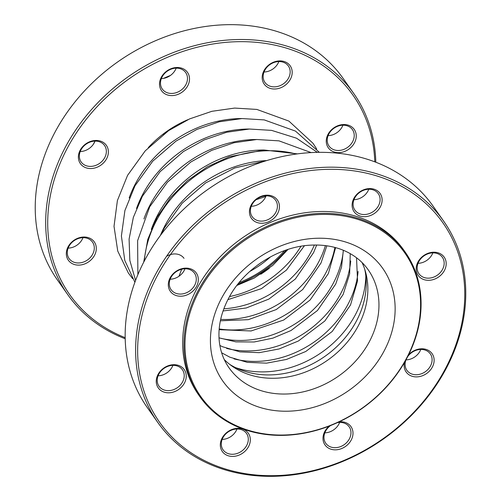 <?xml version="1.0" encoding="UTF-8"?>
<svg xmlns="http://www.w3.org/2000/svg" width="501" height="501" viewBox="0 0 501 501"><rect width="100%" height="100%" fill="white"/><g stroke="black" fill="none" stroke-linecap="round" stroke-linejoin="round"><path stroke-width="0.75" d="M170.653 129.264A92.817 76.177 144.8 0 0 163.232 134.493M176.17 68.161A14.304 11.742 -35.2 0 1 175.319 69.99A14.304 11.742 -35.2 0 1 161.347 78.601M148.315 147.595A94.407 77.486 -35.2 0 1 188.019 119.626M328.155 134.105A15.894 13.045 -35.2 0 1 354.144 129.289A15.894 13.045 -35.2 0 1 341.463 152.36A15.894 13.045 -35.2 0 1 328.155 134.105M264.083 70.472A15.894 13.045 -35.2 0 1 290.079 65.662A15.894 13.045 -35.2 0 1 277.391 88.733A15.894 13.045 -35.2 0 1 264.083 70.472M161.41 77.066A15.894 13.045 -35.2 0 1 187.405 72.25A15.894 13.045 -35.2 0 1 174.717 95.322A15.894 13.045 -35.2 0 1 161.41 77.066M68.217 246.586A15.894 13.045 -35.2 0 1 94.207 241.776A15.894 13.045 -35.2 0 1 81.525 264.841A15.894 13.045 -35.2 0 1 68.217 246.586M80.279 150.012A15.894 13.045 -35.2 0 1 106.268 145.202A15.894 13.045 -35.2 0 1 93.587 168.267A15.894 13.045 -35.2 0 1 80.279 150.012M374.792 161.848A173.233 142.178 144.8 0 0 249.993 41.877A173.233 142.178 144.8 0 0 68.487 145.979A173.233 142.178 144.8 0 0 125.169 337.674M328.944 133.811A14.304 11.742 144.8 0 0 329.038 146.079A14.304 11.742 144.8 0 0 347.494 147.438A14.304 11.742 144.8 0 0 352.428 129.609A14.304 11.742 144.8 0 0 340.636 125.432A14.304 11.742 144.8 0 0 328.944 133.811M264.872 70.184A14.304 11.742 144.8 0 0 264.966 82.452A14.304 11.742 144.8 0 0 283.422 83.811A14.304 11.742 144.8 0 0 288.357 65.975A14.304 11.742 144.8 0 0 276.565 61.798A14.304 11.742 144.8 0 0 264.872 70.184M162.199 76.772A14.304 11.742 144.8 0 0 162.293 89.04A14.304 11.742 144.8 0 0 180.748 90.399A14.304 11.742 144.8 0 0 185.683 72.57A14.304 11.742 144.8 0 0 173.891 68.386A14.304 11.742 144.8 0 0 162.199 76.772M69 246.292A14.304 11.742 144.8 0 0 69.1 258.56A14.304 11.742 144.8 0 0 87.556 259.925A14.304 11.742 144.8 0 0 92.485 242.089A14.304 11.742 144.8 0 0 80.692 237.912A14.304 11.742 144.8 0 0 69 246.292M81.068 149.718A14.304 11.742 144.8 0 0 81.162 161.986A14.304 11.742 144.8 0 0 99.618 163.351A14.304 11.742 144.8 0 0 104.552 145.515A14.304 11.742 144.8 0 0 92.76 141.338A14.304 11.742 144.8 0 0 81.068 149.718M125.187 338.764A174.818 143.48 -35.2 0 1 67.835 294.757A174.818 143.48 -35.2 0 1 66.658 144.789A174.818 143.48 -35.2 0 1 209.568 42.353A174.818 143.48 -35.2 0 1 353.687 93.411A174.818 143.48 -35.2 0 1 375.813 162.236M342.916 125.2A14.304 11.742 -35.2 0 1 342.064 127.029A14.304 11.742 -35.2 0 1 328.092 135.639M278.844 61.573A14.304 11.742 -35.2 0 1 277.992 63.402A14.304 11.742 -35.2 0 1 264.021 72.012M82.978 237.681A14.304 11.742 -35.2 0 1 82.126 239.509A14.304 11.742 -35.2 0 1 68.155 248.12M95.04 141.107A14.304 11.742 -35.2 0 1 94.188 142.935A14.304 11.742 -35.2 0 1 80.216 151.546M353.687 93.411L343.229 78.569A174.818 143.48 144.8 0 0 199.11 27.511A174.818 143.48 144.8 0 0 56.2 129.941A174.818 143.48 144.8 0 0 57.383 279.909L67.835 294.757M158.422 273.659A173.233 142.178 -35.2 0 1 441.732 221.204A173.233 142.178 -35.2 0 1 303.5 472.656A173.233 142.178 -35.2 0 1 158.422 273.659M248.421 446.854A15.894 13.045 144.8 0 0 242.641 429.056A15.894 13.045 144.8 0 0 222.219 437.893A15.894 13.045 144.8 0 0 227.999 455.691A15.894 13.045 144.8 0 0 248.421 446.854M444.287 270.747A15.894 13.045 144.8 0 0 438.507 252.942A15.894 13.045 144.8 0 0 418.084 261.779A15.894 13.045 144.8 0 0 423.865 279.583A15.894 13.045 144.8 0 0 444.287 270.747M329.245 426.069A15.894 13.045 144.8 0 0 324.892 431.305A15.894 13.045 144.8 0 0 330.673 449.103A15.894 13.045 144.8 0 0 351.095 440.266A15.894 13.045 144.8 0 0 339.202 421.811M404.426 362.586A15.894 13.045 144.8 0 0 413.889 376.683A15.894 13.045 144.8 0 0 432.225 367.321A15.894 13.045 144.8 0 0 428.242 350.293A15.894 13.045 144.8 0 0 408.628 354.771M184.349 383.227A15.894 13.045 144.8 0 0 178.569 365.429A15.894 13.045 144.8 0 0 158.147 374.266A15.894 13.045 144.8 0 0 163.927 392.064A15.894 13.045 144.8 0 0 184.349 383.227M380.215 207.113A15.894 13.045 144.8 0 0 374.441 189.315A15.894 13.045 144.8 0 0 354.013 198.152A15.894 13.045 144.8 0 0 359.793 215.956A15.894 13.045 144.8 0 0 380.215 207.113M196.411 286.653A15.894 13.045 144.8 0 0 190.63 268.855A15.894 13.045 144.8 0 0 170.208 277.692A15.894 13.045 144.8 0 0 175.989 295.49A15.894 13.045 144.8 0 0 196.411 286.653M277.541 213.708A15.894 13.045 144.8 0 0 271.767 195.904A15.894 13.045 144.8 0 0 251.339 204.74A15.894 13.045 144.8 0 0 257.119 222.544A15.894 13.045 144.8 0 0 277.541 213.708M252.128 204.446A14.304 11.742 -35.2 0 1 263.82 196.066A14.304 11.742 -35.2 0 1 275.613 200.243A14.304 11.742 -35.2 0 1 275.713 212.512A14.304 11.742 -35.2 0 1 264.021 220.897A14.304 11.742 -35.2 0 1 252.228 216.72A14.304 11.742 -35.2 0 1 252.128 204.446M324.83 432.839A14.304 11.742 144.8 0 0 339.653 422.399M222.156 439.427A14.304 11.742 144.8 0 0 236.979 428.988M405.96 359.893A14.304 11.742 144.8 0 0 420.784 349.454M418.022 263.319A14.304 11.742 144.8 0 0 432.845 252.88M353.95 199.692A14.304 11.742 144.8 0 0 368.78 189.246M251.277 206.28A14.304 11.742 144.8 0 0 266.106 195.835M158.084 375.8A14.304 11.742 144.8 0 0 172.908 365.361M170.146 279.226A14.304 11.742 144.8 0 0 184.969 268.786M184.024 258.347A14.304 11.742 144.8 0 0 166.52 256.362M157.771 422.431L147.313 407.589A174.818 143.48 -35.2 0 1 146.129 257.62A174.818 143.48 -35.2 0 1 289.039 155.185A174.818 143.48 -35.2 0 1 433.165 206.243L443.617 221.091A174.818 143.48 144.8 0 0 299.498 170.033A174.818 143.48 144.8 0 0 156.588 272.469A174.818 143.48 144.8 0 0 157.771 422.431A174.818 143.48 144.8 0 0 301.89 473.489A174.818 143.48 144.8 0 0 444.8 371.059A174.818 143.48 144.8 0 0 443.617 221.091M337.474 422.612A14.304 11.742 -35.2 0 1 349.166 426.808A14.304 11.742 -35.2 0 1 349.26 439.076A14.304 11.742 -35.2 0 1 337.568 447.456A14.304 11.742 -35.2 0 1 325.775 443.279A14.304 11.742 -35.2 0 1 325.681 431.01A14.304 11.742 -35.2 0 1 330.547 425.562M223.008 437.598A14.304 11.742 -35.2 0 1 234.7 429.219A14.304 11.742 -35.2 0 1 246.492 433.396A14.304 11.742 -35.2 0 1 246.586 445.665A14.304 11.742 -35.2 0 1 234.894 454.044A14.304 11.742 -35.2 0 1 223.102 449.867A14.304 11.742 -35.2 0 1 223.008 437.598M407.651 356.699A14.304 11.742 -35.2 0 1 430.296 353.856A14.304 11.742 -35.2 0 1 430.39 366.131A14.304 11.742 -35.2 0 1 418.698 374.51A14.304 11.742 -35.2 0 1 406.906 370.333A14.304 11.742 -35.2 0 1 405.985 359.831M418.874 261.491A14.304 11.742 -35.2 0 1 430.566 253.105A14.304 11.742 -35.2 0 1 442.358 257.282A14.304 11.742 -35.2 0 1 442.452 269.557A14.304 11.742 -35.2 0 1 430.76 277.936A14.304 11.742 -35.2 0 1 418.968 273.759A14.304 11.742 -35.2 0 1 418.874 261.491M354.802 197.857A14.304 11.742 -35.2 0 1 366.494 189.478A14.304 11.742 -35.2 0 1 378.286 193.655A14.304 11.742 -35.2 0 1 378.387 205.924A14.304 11.742 -35.2 0 1 366.694 214.309A14.304 11.742 -35.2 0 1 354.902 210.126A14.304 11.742 -35.2 0 1 354.802 197.857M158.936 373.971A14.304 11.742 -35.2 0 1 170.628 365.586A14.304 11.742 -35.2 0 1 182.42 369.769A14.304 11.742 -35.2 0 1 182.514 382.038A14.304 11.742 -35.2 0 1 170.822 390.417A14.304 11.742 -35.2 0 1 159.03 386.24A14.304 11.742 -35.2 0 1 158.936 373.971M170.998 277.397A14.304 11.742 -35.2 0 1 182.69 269.012A14.304 11.742 -35.2 0 1 194.482 273.195A14.304 11.742 -35.2 0 1 194.582 285.464A14.304 11.742 -35.2 0 1 182.884 293.843A14.304 11.742 -35.2 0 1 171.091 289.666A14.304 11.742 -35.2 0 1 170.998 277.397M406.023 359.762A125.551 103.043 -35.2 0 1 303.381 433.327A125.551 103.043 -35.2 0 1 199.88 396.66A125.551 103.043 -35.2 0 1 199.029 288.958A125.551 103.043 -35.2 0 1 301.665 215.392A125.551 103.043 -35.2 0 1 405.171 252.059A125.551 103.043 -35.2 0 1 406.023 359.762M405.171 252.059L403.862 250.206A125.551 103.043 144.8 0 0 241.877 238.257A125.551 103.043 144.8 0 0 198.571 394.807L199.88 396.66M170.453 75.438A125.551 103.043 144.8 0 0 163.526 78.388M95.015 141.169A125.551 103.043 144.8 0 0 94.977 141.238A125.551 103.043 144.8 0 0 93.343 144.301M261.372 262.392A89.767 73.678 -35.2 0 1 258.04 264.735M199.943 289.553A124.762 102.392 144.8 0 0 245.308 429.288A124.762 102.392 144.8 0 0 405.628 359.912A124.762 102.392 144.8 0 0 360.263 220.177A124.762 102.392 144.8 0 0 199.943 289.553M224.266 359.574A85.107 69.852 144.8 0 0 248.283 374.347A85.107 69.852 144.8 0 0 340.611 349.379A85.107 69.852 144.8 0 0 362.041 262.537M229.683 364.365A87.387 71.718 -35.2 0 0 325.011 356.286A87.387 71.718 -35.2 0 0 364.728 269.25A87.387 71.718 -35.2 0 1 355.748 322.293A87.387 71.718 -35.2 0 1 229.69 364.371M286.353 249.974A95.585 78.444 -35.2 0 1 237.925 284.08A95.585 78.45 -35.2 0 0 286.353 249.974M269.388 268.16A95.585 78.444 -35.2 0 1 260.77 274.235M261.115 196.805A105.611 86.679 -35.2 0 1 263.263 196.179M180.823 271.354A105.611 86.679 -35.2 0 1 181.6 269.25M160.376 235.483A105.611 86.679 -35.2 0 1 165.812 224.085A105.611 86.679 -35.2 0 1 266.714 160.583M144.275 261.084A112.838 92.61 -35.2 0 1 157.483 218.68A112.838 92.61 -35.2 0 1 296.241 154.045M151.308 229.402A105.611 86.679 -35.2 0 1 158.429 213.601A105.611 86.679 -35.2 0 1 264.046 149.993M143.919 218.95A105.611 86.679 -35.2 0 1 151.045 203.118A105.611 86.679 -35.2 0 1 256.669 139.516M136.535 208.472A105.611 86.679 -35.2 0 1 143.668 192.641A105.611 86.679 -35.2 0 1 249.285 129.039M129.158 197.995A105.611 86.679 -35.2 0 1 136.285 182.164A105.611 86.679 -35.2 0 1 241.908 118.562M284.524 250.606A95.585 78.444 -35.2 0 1 239.14 282.57M270.546 256.844A91.545 75.137 -35.2 0 1 249.723 271.511M222.15 297.149A97.82 80.285 -35.2 0 1 382.131 267.528A97.82 80.285 -35.2 0 1 304.076 409.517A97.82 80.285 -35.2 0 1 222.15 297.149M259.393 390.116A85.107 69.852 144.8 0 0 355.842 360.852A85.107 69.852 144.8 0 0 368.179 269.782C362.405 261.603 354.62 255.31 344.826 250.907C334.568 246.373 323.095 244.457 310.401 245.177C278.594 246.674 244.425 268.536 229.107 297.337C221.348 311.76 218.029 326.001 219.162 340.066C220.096 350.525 223.383 359.768 229.026 367.803A85.107 69.852 144.8 0 0 259.393 390.116M365.818 275.882A92.741 76.121 -35.2 0 1 354.689 316.037A92.741 76.121 -35.2 0 1 235.564 367.628M358.102 271.461A92.741 76.121 -35.2 0 1 347.312 305.56A92.741 76.121 -35.2 0 1 233.992 358.873M350.725 260.977A92.741 76.121 -35.2 0 1 339.928 295.076A92.741 76.121 -35.2 0 1 226.615 348.395M343.342 250.5A92.741 76.121 -35.2 0 1 332.551 284.599A92.741 76.121 -35.2 0 1 219.231 337.918M334.9 247.438A92.741 76.121 -35.2 0 1 325.162 274.116A92.741 76.121 -35.2 0 1 219.194 328.938M325.393 245.615A92.741 76.121 -35.2 0 1 317.784 263.632A92.741 76.121 -35.2 0 1 220.672 319.375M314.39 245.02A92.741 76.121 -35.2 0 1 310.401 253.155A92.741 76.121 -35.2 0 1 223.822 308.816M300.944 246.273A92.741 76.121 -35.2 0 1 229.533 296.573M256.099 199.692L265.837 196.48M178.957 276.276L181.719 269.219M160.965 234.693L164.497 227.73L182.195 203.181L205.573 182.997L234.675 167.992L265.774 160.871M143.706 262.18L147.782 239.39L157.107 217.246L170.428 197.72L187.437 180.642L207.345 166.795L229.251 156.8L264.021 149.999L297.469 153.876M137.888 274.648L137.618 240.655L149.73 206.763L167.428 182.22L190.806 162.03L211.704 150.363L234.03 142.735L256.794 139.51L278.988 140.856L311.165 152.598M135.583 280.41L129.834 260.439L129.095 239.09L133.347 217.378L142.347 196.286L160.051 171.737L183.429 151.552L204.32 139.885L226.646 132.258L249.41 129.033L271.605 130.379L296.529 138.201L317.365 152.367M134.888 282.263L124.78 260.426L121.399 235.996L124.893 210.589L134.969 185.808L152.667 161.259L176.045 141.075L196.943 129.408L219.269 121.781L242.033 118.555L264.227 119.902L295.509 131.105L319.344 152.342M132.621 278.637L128.381 273.07L117.741 251.076L114.021 226.327L117.403 200.519L127.586 175.331L145.29 150.782L168.662 130.598L189.56 118.925L211.885 111.303L234.65 108.078L256.844 109.425L288.889 121.079L312.981 143.261L316.707 148.997M221.636 352.779L229.865 357.2L247.337 362.355L266.582 363.144L286.459 359.455L305.76 351.489L332.219 331.462L350.506 304.996L357.539 281.005L356.53 257.771M219.864 345.477L222.488 346.717L239.96 351.877L259.205 352.66L279.076 348.978L298.377 341.012L324.842 320.984L343.122 294.513L349.648 273.922L350.249 253.644M219.018 337.837L235.896 341.864L254.164 341.983L272.863 338.144L291 330.535L317.459 310.501L335.739 284.036L341.532 267.139L343.342 250.268M219.131 329.677L251.064 330.967L283.616 320.058L310.075 300.024L328.362 273.559L335.614 247.632M220.371 320.803L248.352 319.663L276.233 309.568L302.692 289.54L320.972 263.069L326.846 245.809M223.051 310.977L246.204 307.983L268.849 299.091L295.308 279.057L313.595 252.592L316.688 245.02M227.867 299.673L261.472 288.607L286.434 270.102L304.426 245.747M236.854 285.457L254.088 278.13L272.657 265.505L288.012 249.429"/></g></svg>
